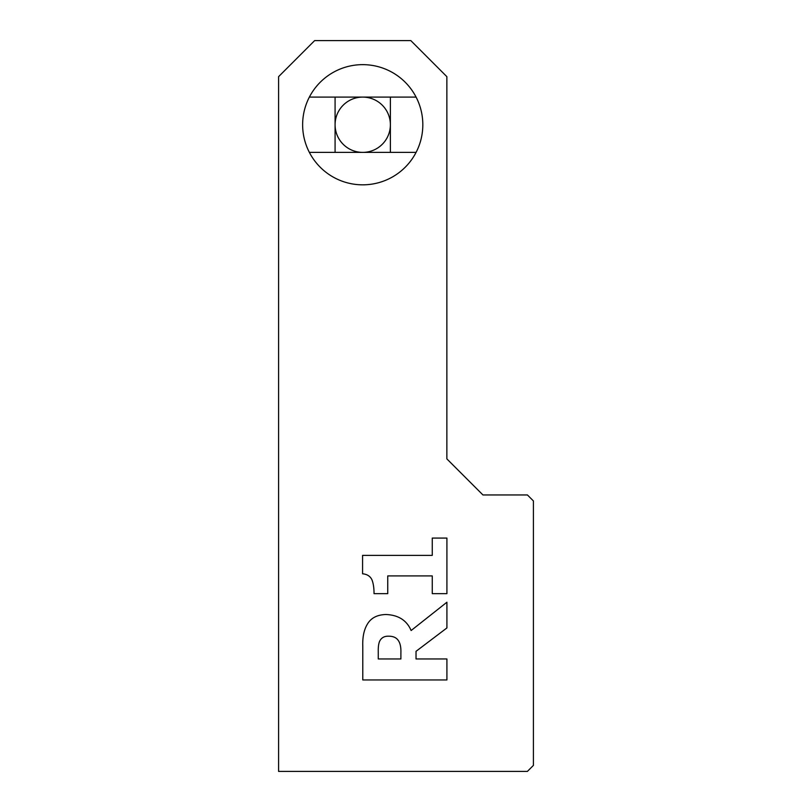 <?xml version="1.0" encoding="UTF-8"?>
<svg xmlns="http://www.w3.org/2000/svg" width="812" height="812" viewBox="0 0 812 812"><rect width="100%" height="100%" fill="white"/><g stroke="black" fill="none" stroke-linecap="round" stroke-linejoin="round"><path stroke-width="1.22" d="M379.549 641.439C378.575 643.825 378.148 647.306 378.26 651.874L378.26 658.958L400.895 658.958L400.895 652.899C401.098 647.164 400.164 642.942 398.103 640.211C396.185 637.511 393.008 636.172 388.552 636.192C384.238 636.08 381.234 637.826 379.549 641.439M411.126 630.528L446.915 602.23L446.915 627.94L416.028 651.326L416.028 658.958L446.915 658.958L446.915 679.959L362.781 679.959L362.781 646.149C362.467 637.146 363.959 629.868 367.278 624.327C370.851 618.054 377.052 614.775 385.893 614.511C398.347 614.988 406.761 620.327 411.126 630.528M432.258 538.072L446.915 538.072L446.915 593.643L432.258 593.643L432.258 575.911L387.74 575.911L387.74 593.643L374.027 593.643C374.058 587.959 373.347 583.321 371.916 579.738C370.17 576.165 367.054 574.186 362.578 573.8L362.578 555.388L432.258 555.388L432.258 538.072M533.413 765.391L527.404 771.4L278.587 771.4L278.587 76.663L314.65 40.6L410.811 40.6L446.864 76.663L446.864 458.892L482.927 494.944L527.404 494.944L533.413 500.953L533.413 765.391M302.632 124.733A60.098 60.098 0 0 1 392.775 72.694A60.098 60.098 0 0 1 392.775 176.783A60.098 60.098 0 0 1 302.632 124.733M390.379 152.382L390.379 97.095M335.082 97.095L335.082 152.382M309.362 97.095L416.089 97.095M362.731 97.095A27.649 27.649 0 0 0 335.082 124.733A27.649 27.649 0 0 0 362.731 152.382A27.649 27.649 0 0 0 390.379 124.733A27.649 27.649 0 0 0 362.731 97.095M416.089 152.382L309.362 152.382"/></g></svg>
